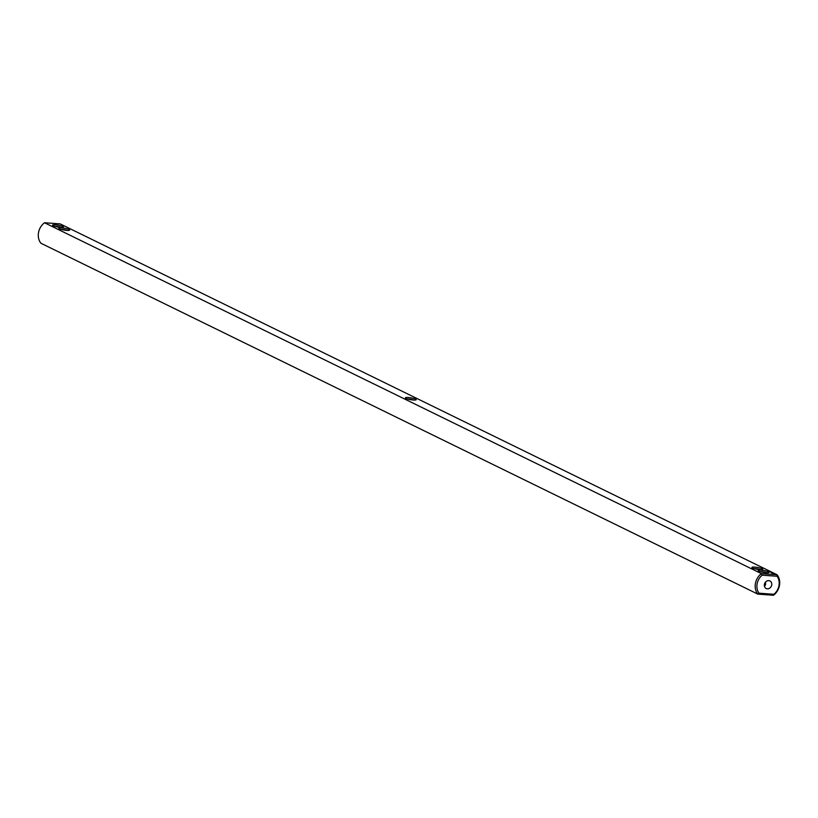 <?xml version="1.0" encoding="UTF-8"?>
<svg xmlns="http://www.w3.org/2000/svg" width="818" height="818" viewBox="0 0 818 818"><rect width="100%" height="100%" fill="white"/><g stroke="black" fill="none" stroke-linecap="round" stroke-linejoin="round"><path stroke-width="1.23" d="M773.521 595.259L773.92 594.287A12.669 10.767 -63.9 0 0 777.069 576.261L777.1 574.768A13.937 11.841 -63.9 0 1 773.521 595.259L757.795 594.103L40.9 243.232A13.937 11.841 116.1 0 1 44.479 222.741L761.374 573.612L762.182 575.166A12.669 10.767 -63.9 0 0 759.032 593.193L757.795 594.103A13.937 11.841 -63.9 0 1 761.374 573.612L777.1 574.768L60.205 223.897L44.479 222.741M773.92 594.287L759.032 593.193M60.583 227.353A5.491 0.93 9.9 0 0 63.283 227.169A5.491 0.93 9.9 0 0 58.139 225.165A5.491 0.93 9.9 0 0 52.628 225.308A5.491 0.93 9.9 0 0 60.583 227.353M66.831 230.41A5.491 0.93 9.9 0 0 69.53 230.226A5.491 0.93 9.9 0 0 64.387 228.222A5.491 0.93 9.9 0 0 58.876 228.365A5.491 0.93 9.9 0 0 66.831 230.41M406.045 398.407A5.491 0.93 9.9 0 0 411.587 399.828A5.491 0.93 9.9 0 0 416.086 399.838A5.491 0.93 9.9 0 0 415.534 399.102A5.491 0.93 9.9 0 0 409.072 397.568A5.491 0.93 9.9 0 0 405.431 397.988A5.491 0.93 9.9 0 0 406.045 398.407M767.979 570.892L768.562 570.984L767.979 570.892M768.194 570.995L768.818 571.107L768.194 570.995M768.818 571.301L769.462 571.424L768.818 571.301M770.27 572.058L770.801 572.109L770.259 572.007M771.18 572.498L771.763 572.559L771.18 572.528M772.437 573.05L771.609 572.897L772.427 573.091M772.509 573.336L773.511 573.408L772.509 573.336M773.133 573.592L773.808 573.582L773.133 573.592M773.644 573.837L774.37 573.827L773.644 573.837M774.063 574.246L775.761 574.369L774.063 574.246M754.748 567.099A5.491 0.93 9.9 0 0 751.998 567.6A5.491 0.93 9.9 0 0 757.192 569.287A5.491 0.93 9.9 0 0 762.642 569.461A5.491 0.93 9.9 0 0 760.566 568.152A5.491 0.93 9.9 0 0 754.748 567.099M760.996 570.156A5.491 0.93 9.9 0 0 758.235 570.657A5.491 0.93 9.9 0 0 763.429 572.344A5.491 0.93 9.9 0 0 768.889 572.508A5.491 0.93 9.9 0 0 766.814 571.209A5.491 0.93 9.9 0 0 760.996 570.156M777.069 576.261L762.182 575.166M764.401 584.461A4.223 3.589 -63.9 0 1 769.902 580.933A4.223 3.589 -63.9 0 1 771.272 586.301A4.223 3.589 -63.9 0 1 766.19 588.52A4.223 3.589 -63.9 0 1 764.401 584.461M764.482 586.404L765.597 584.471L765.495 582.119M760.3 569.665A4.223 0.716 9.9 0 0 755.137 568.622A4.223 0.716 9.9 0 0 754.124 568.582M413.744 400.043A4.223 0.716 9.9 0 0 407.569 398.969M67.188 230.431A4.223 0.716 9.9 0 0 61.013 229.357M60.941 227.373A4.223 0.716 9.9 0 0 54.765 226.3M766.548 572.723A4.223 0.716 9.9 0 0 761.384 571.68A4.223 0.716 9.9 0 0 760.372 571.639M775.137 574.338L774.268 574.277M774.227 574.144L775.178 574.246"/></g></svg>
